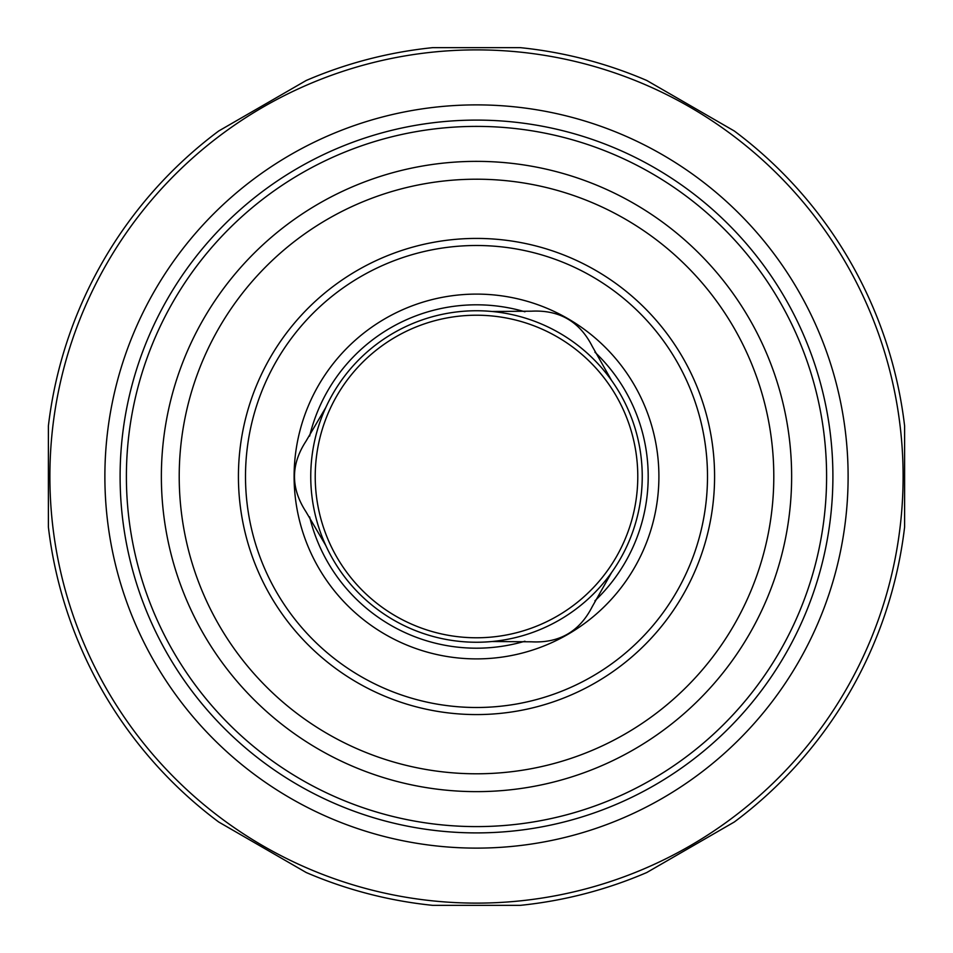 <?xml version="1.0" encoding="UTF-8"?>
<svg xmlns="http://www.w3.org/2000/svg" width="953" height="953" viewBox="0 0 953 953"><rect width="100%" height="100%" fill="white"/><g stroke="black" fill="none" stroke-linecap="round" stroke-linejoin="round"><path stroke-width="1.43" d="M104.878 476.5A371.622 371.622 0 0 1 662.311 154.672A371.622 371.622 0 0 1 662.311 798.328A371.622 371.622 0 0 1 104.878 476.5M520.29 47.65L432.71 47.65A431.078 431.078 0 0 0 306.211 80.481L218.678 131.014A431.078 431.078 0 0 0 48.389 425.955L48.389 527.045A431.078 431.078 0 0 0 218.678 821.986L306.211 872.519A431.078 431.078 0 0 0 432.71 905.35L520.29 905.35A431.078 431.078 0 0 0 646.789 872.519L734.322 821.986A431.078 431.078 0 0 0 904.611 527.045L904.611 425.955A431.078 431.078 0 0 0 734.322 131.014L646.789 80.481A431.078 431.078 0 0 0 520.29 47.65M49.878 476.5A426.622 426.622 0 0 1 689.805 107.034A426.622 426.622 0 0 1 689.805 845.966A426.622 426.622 0 0 1 49.878 476.5M161.367 476.5A315.133 315.133 0 0 1 634.067 203.585A315.133 315.133 0 0 1 634.067 749.415A315.133 315.133 0 0 1 161.367 476.5M637.783 476.5A161.283 161.283 0 0 1 395.864 616.174A161.283 161.283 0 0 1 395.864 336.826A161.283 161.283 0 0 1 637.783 476.5M592.254 346.368C579.603 321.435 559.304 309.713 531.321 311.19L492.07 311.488A165.739 165.739 0 0 1 611.612 380.509L592.254 346.368M305.925 441.322C290.665 464.73 290.665 488.186 305.925 511.678L325.807 545.521A165.739 165.739 0 0 1 325.807 407.479L305.925 441.322M531.321 641.81C559.232 643.323 579.543 631.601 592.254 606.632L611.612 572.491A165.739 165.739 0 0 1 492.07 641.512L531.321 641.81M611.612 380.509A165.739 165.739 0 0 1 611.612 572.491M325.807 407.479A165.739 165.739 0 0 1 492.07 311.488M492.07 641.512A165.739 165.739 0 0 1 325.807 545.521M658.904 476.5A182.404 182.404 0 0 1 385.298 634.46A182.404 182.404 0 0 1 385.298 318.54A182.404 182.404 0 0 1 658.904 476.5M707.495 476.5A230.995 230.995 0 0 1 360.996 676.547A230.995 230.995 0 0 1 360.996 276.453A230.995 230.995 0 0 1 707.495 476.5M714.583 476.5A238.083 238.083 0 0 1 357.458 682.682A238.083 238.083 0 0 1 357.458 270.318A238.083 238.083 0 0 1 714.583 476.5M773.8 476.5A297.3 297.3 0 0 1 327.856 733.965A297.3 297.3 0 0 1 327.856 219.035A297.3 297.3 0 0 1 773.8 476.5M120.102 476.5A356.398 356.398 0 0 1 654.699 167.847A356.398 356.398 0 0 1 654.699 785.153A356.398 356.398 0 0 1 120.102 476.5M126.392 476.5A350.108 350.108 0 0 1 651.554 173.303A350.108 350.108 0 0 1 651.554 779.697A350.108 350.108 0 0 1 126.392 476.5M594.922 352.193A171.683 171.683 0 0 1 594.922 600.807M524.936 641.214A171.683 171.683 0 0 1 309.63 516.907M309.63 436.093A171.683 171.683 0 0 1 524.936 311.786"/></g></svg>
